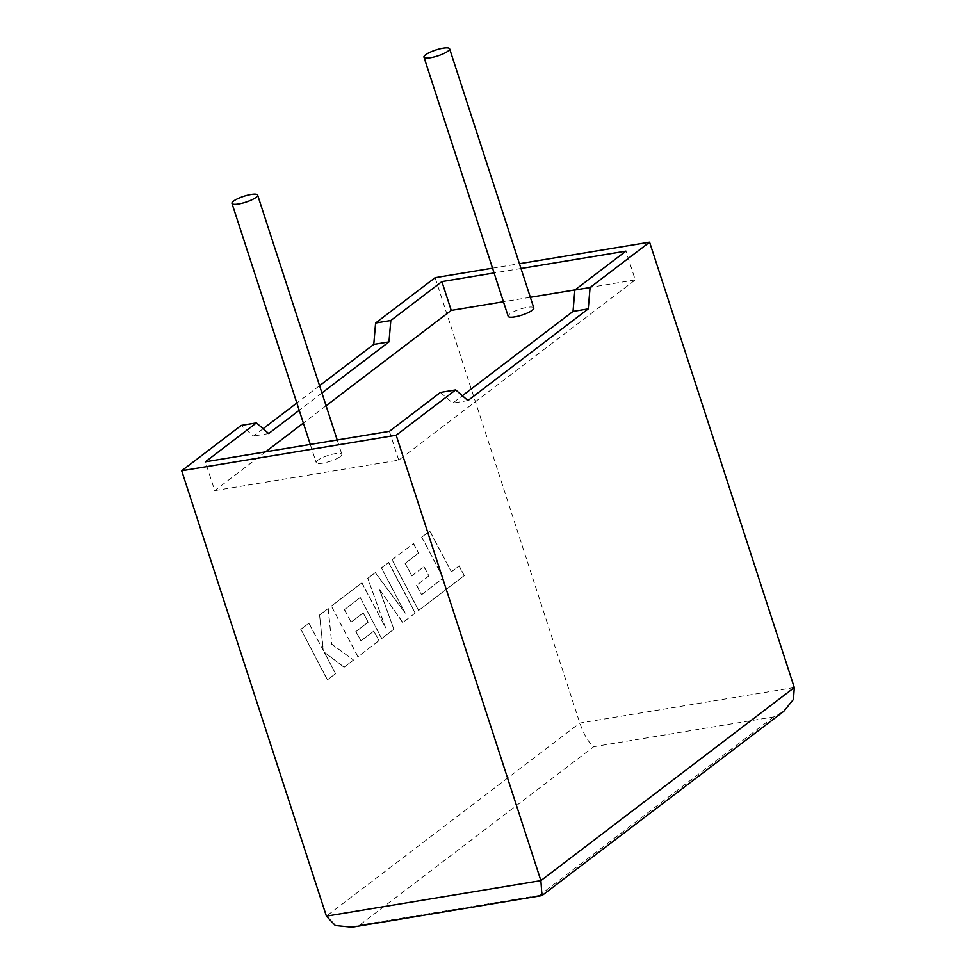 <?xml version="1.0" encoding="UTF-8"?>
<svg xmlns="http://www.w3.org/2000/svg" width="976" height="976" viewBox="0 0 976 976"><rect width="100%" height="100%" fill="white"/><g stroke="black" fill="none" stroke-linecap="round" stroke-linejoin="round"><path stroke-width="0.73" stroke-dasharray="4.88 3.66" d="M533.811 307.965A13.481 3.099 -18 0 0 523.746 308.099A13.481 3.099 -18 0 0 509.753 313.991A13.481 3.099 -18 0 0 508.167 316.285M340.258 456.536A13.481 3.099 -18 0 0 341.832 454.23A13.481 3.099 -18 0 0 331.767 454.377A13.481 3.099 -18 0 0 317.773 460.257A13.481 3.099 -18 0 0 316.187 462.563A13.481 3.099 -18 0 0 326.252 462.417A13.481 3.099 -18 0 0 340.258 456.536M492.538 268.168L519.439 263.715M520.989 268.498L494.088 272.951M435.113 277.684L579.817 723.045C584.075 734.916 588.711 742.797 593.75 746.701L773.639 716.909L783.765 711.321M263.117 428.72L253.455 436.077L241.218 425.426M319.567 385.703L296.838 403.015M321.934 392.974L299.205 410.298M265.606 451.839L214.732 490.611L205.375 461.807M326.082 405.76L303.353 423.072M440.469 392.425L452.718 403.088L462.38 395.719M214.732 490.611L398.757 460.135L635.278 279.917L625.921 251.125M398.757 460.135L389.412 431.331M635.278 279.917L575.035 289.896M530.346 297.29L503.445 301.755M467.931 400.563L452.718 403.088M268.681 433.551L253.455 436.077M351.982 927.2L359.546 925.15L593.75 746.701M773.639 716.909L539.435 895.37L541.29 895.858M327.509 679.882L300.913 629.325L308.977 623.176L323.41 650.638L319.579 615.1L328.217 608.524L331.852 644.209L353.532 660.057L344.186 667.169L324.252 652.163L335.598 673.721L327.338 679.906L300.913 629.325M300.742 629.361L308.977 623.176M308.806 623.213L323.41 650.638M323.239 650.663L319.579 615.1M319.408 615.124L328.217 608.524M328.046 608.548L331.852 644.209M331.669 644.233L353.532 660.057M353.349 660.081L344.186 667.169M344.016 667.206L324.252 652.163M324.081 652.188L335.598 673.721M335.415 673.745L327.338 679.906M415.3 612.989L402.856 622.468L379.615 589.577L393.889 629.3L381.799 638.511L360.254 597.58L344.528 609.573L351.116 622.151L363.304 612.867L368.208 622.224L356.02 631.496L360.986 640.89L373.918 631.033L378.969 640.671L357.997 656.653L331.389 606.108L361.962 582.806L385.642 627.812L367.806 578.353L375.37 572.595L405.272 613.16L381.482 567.934L388.692 562.444L415.3 612.989L402.856 622.468M402.673 622.505L379.615 589.577M379.444 589.614L393.889 629.3M393.718 629.337L381.799 638.511M381.628 638.548L360.254 597.58M360.083 597.617L344.528 609.573M344.345 609.597L351.116 622.151M350.945 622.176L363.304 612.867M363.121 612.891L368.208 622.224M368.037 622.249L356.02 631.496M355.85 631.533L360.986 640.89M360.815 640.915L373.918 631.033M373.747 631.069L378.969 640.671M378.798 640.695L357.997 656.653M357.826 656.677L331.389 606.108M331.218 606.133L361.962 582.806M361.791 582.831L385.642 627.812M385.471 627.849L367.806 578.353M367.635 578.39L375.37 572.595M375.199 572.619L405.272 613.16M405.101 613.184L381.482 567.934M381.311 567.959L388.692 562.444M388.521 562.469L415.129 613.013M421.705 594.628L443.299 577.987L421.827 537.203L429.916 531.042L451.376 571.826L459.147 565.897L464.283 575.669L418.716 610.378L392.108 559.834L413.556 543.498L418.594 553.136L405.235 563.311L411.835 575.889L424.011 566.605L428.928 575.95L416.74 585.234L421.534 594.652L443.299 577.987M443.116 578.012L421.827 537.203M421.656 537.227L429.916 531.042M429.745 531.066L451.376 571.826M451.205 571.851L459.147 565.897M458.976 565.934L464.283 575.669M464.112 575.694L418.716 610.378M418.545 610.415L392.108 559.834M391.937 559.87L413.556 543.498M413.385 543.522L418.594 553.136M418.423 553.16L405.235 563.311M405.064 563.335L411.835 575.889M411.665 575.913L424.011 566.605M423.84 566.629L428.928 575.95M428.745 575.986L416.74 585.234M416.569 585.258L421.534 594.652M794.293 687.543L579.817 723.045L326.411 916.135M539.435 895.37L359.546 925.15M337.208 439.981L341.832 454.23M310.295 444.434L316.187 462.563"/><path stroke-width="1.46" d="M425.536 54.827A13.481 3.099 162 0 1 439.542 48.946A13.481 3.099 162 0 1 449.607 48.8A13.481 3.099 162 0 1 448.021 51.106A13.481 3.099 162 0 1 434.027 56.986A13.481 3.099 162 0 1 423.962 57.133A13.481 3.099 162 0 1 425.536 54.827M423.962 57.133L508.167 316.285A13.481 3.099 -18 0 0 518.232 316.151A13.481 3.099 -18 0 0 532.237 310.258A13.481 3.099 -18 0 0 533.811 307.965L449.607 48.8M256.054 197.384A13.481 3.099 -18 0 0 257.627 195.078A13.481 3.099 -18 0 0 247.562 195.224A13.481 3.099 -18 0 0 233.569 201.105A13.481 3.099 -18 0 0 231.983 203.411A13.481 3.099 -18 0 0 242.048 203.264A13.481 3.099 -18 0 0 256.054 197.384M299.205 410.298L268.681 433.551L256.432 422.901L241.218 425.426L181.707 470.761L326.411 916.135L335.293 925.504L351.982 927.2L541.961 895.565L540.887 880.62L396.183 435.247L455.694 389.912L467.931 400.563L588.247 308.892L590.077 287.517L574.852 290.031L625.921 251.125L520.989 268.498M590.077 287.517L649.589 242.17L794.293 687.543L793.464 699.365L783.765 711.321L541.961 895.565M494.088 272.951L441.884 281.6L390.815 320.506L375.601 323.032L435.113 277.684L492.538 268.168M519.439 263.715L649.589 242.17M390.815 320.506L388.985 341.893L373.771 344.406L319.567 385.703M296.838 403.015L263.117 428.72M373.771 344.406L375.601 323.032M388.985 341.893L321.934 392.974M256.432 422.901L205.375 461.807L389.412 431.331L440.469 392.425L455.694 389.912M503.445 301.755L451.241 310.392L326.082 405.76M303.353 423.072L265.606 451.839M451.241 310.392L441.884 281.6M462.38 395.719L573.022 311.417L574.852 290.031M575.035 289.896L530.346 297.29M181.707 470.761L396.183 435.247M588.247 308.892L573.022 311.417M326.411 916.135L540.887 880.62L794.293 687.543M257.627 195.078L337.208 439.981M231.983 203.411L310.295 444.434"/></g></svg>
